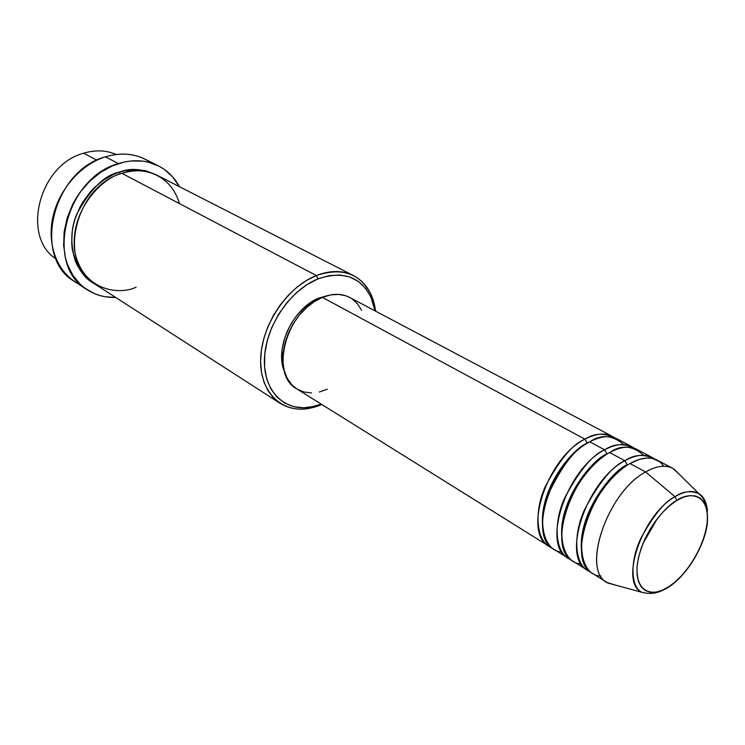 <?xml version="1.0" encoding="UTF-8"?>
<svg xmlns="http://www.w3.org/2000/svg" width="745" height="745" viewBox="0 0 745 745"><rect width="100%" height="100%" fill="white"/><g stroke="black" fill="none" stroke-linecap="round" stroke-linejoin="round"><path stroke-width="1.12" d="M667.231 588.038L668.982 586.613C658.543 594.799 635.802 598.039 637.022 566.973C640.504 534.212 666.179 505.361 676.767 500.491L674.998 496.701C664.782 501.413 653.337 515.428 640.644 538.737C629.283 562.857 631.248 587.954 642.069 592.35C619.021 583.251 641.994 514.832 674.998 496.701L645.617 471.958C606.579 492.473 580.457 572.43 608.171 583.13L615.845 585.216L607.119 582.515C580.914 570.167 607.361 492.072 645.617 471.958L630 463.53C591.781 483.254 565.827 560.706 592.2 573.203L607.119 582.515M587.228 443.21L584.927 439.187C594.296 433.069 604.214 432.622 614.681 437.846L612.343 436.384C604.828 432.566 595.693 433.497 584.927 439.187L322.399 297.376C286.266 310.33 269.01 374.595 296.929 388.965L549.084 546.308C522.292 533.411 546.858 457.83 584.927 439.187L587.228 443.21C574.451 447.335 540.889 485.246 542.453 523.074C540.889 485.246 574.451 447.335 587.228 443.21L588.923 442.316M623.705 444.56C612.52 434.978 601.224 434.065 589.817 441.822C551.719 460.578 527.004 536.363 553.759 549.223L567.941 558.07C541.336 545.349 566.498 468.95 604.642 449.831C614.066 443.564 623.984 443.051 634.386 448.285L631.993 446.776C624.543 442.996 615.417 444.011 604.642 449.831L589.817 441.822L604.642 449.831L606.979 453.91L604.642 449.831C592.238 454.934 578.828 471.157 564.412 498.489C551.812 526.845 556.748 555.23 570.456 559.383L567.941 558.07M643.596 455.26C632.524 445.445 621.209 444.532 609.652 452.532C571.49 471.771 546.169 548.376 572.737 561.06L587.284 570.139C560.864 557.595 586.66 480.357 624.859 460.755C634.349 454.32 644.267 453.742 654.594 458.995L652.145 457.439C644.751 453.686 635.662 454.795 624.859 460.755L609.652 452.532L624.859 460.755L627.234 464.889L624.859 460.755C612.427 466.016 598.896 482.509 584.266 510.25C571.443 539.007 576.211 567.504 589.863 571.471L587.284 570.139M642.879 543.71L657.23 518.781M663.981 466.249L659.856 461.816L652.48 458.417L647.228 457.979L639.452 459.339L630 463.53L645.617 471.958C656.429 465.858 665.49 464.656 672.819 468.372L679.524 474.556M56.071 258.962C21.046 236.78 39.01 164.766 83.626 153.219C39.01 164.766 21.046 236.78 56.071 258.962M179.508 203.618C169.292 169.832 136.94 167.131 121.919 173.352L316.336 275.538L318.143 278.826C344.078 270.249 362.061 277.224 372.09 299.769L375.005 310.833L370.898 296.948L365.553 288.25L358.438 281.508L349.815 277.028L339.962 275.007L329.271 275.603L318.143 278.826L307.033 284.599L296.417 292.701L286.741 302.824L278.416 314.548L271.813 327.39L267.204 340.782L264.773 354.164L264.596 366.978L266.663 378.702L270.854 388.862L276.954 397.085L284.692 403.092L293.735 406.686L303.709 407.785L314.232 406.397L321.291 404.163L310.265 407.208C284.087 411.678 262.938 390.585 264.475 358.271C265.723 326.04 290.317 289.786 318.143 278.826L316.336 275.538C287.458 286.844 261.933 324.466 260.675 357.889C259.139 391.404 281.135 413.214 308.253 408.558L321.849 404.516C306.195 411.072 292.263 410.663 280.036 403.296L273.415 397.821L267.995 390.706L263.972 382.138L261.476 372.332L260.601 361.558L261.402 350.131L263.86 338.379L267.921 326.664L273.471 315.34L280.344 304.752L288.324 295.216L297.162 287.021L306.595 280.399L316.336 275.538L121.919 173.352C75.105 186.054 57.086 263.413 94.783 283.985L280.036 403.296M81.196 285.139C59.628 275.594 47.112 248.756 52.299 220.017C57.412 191.307 79.855 164.785 105.408 156.832C52.318 170.735 32.035 257.966 74.677 281.582L87.072 289.684C44.272 266.049 65.001 177.822 118.446 163.593L105.408 156.832L118.446 163.593C132.973 159.169 146.271 159.914 158.34 165.837C167.383 170.475 174.405 177.422 179.396 186.66L172.542 176.779L164.058 169.227L159.207 166.284L148.525 162.205L142.779 161.134L130.766 161.004L124.611 161.954L112.337 165.893L100.519 172.402L89.651 181.268L80.227 192.117L76.176 198.151L72.628 204.502L67.199 217.894L64.163 231.723L63.614 245.394L65.56 258.357L67.441 264.391L72.87 275.315L80.33 284.339L84.716 288.036L94.559 293.67L99.914 295.551L105.492 296.799L115.652 297.432C105.157 297.749 95.621 295.169 87.072 289.684M120.159 173.948L119.517 172.086C129.835 167.811 142.016 168.705 156.059 174.768L145.787 170.763L135.571 169.525L124.89 170.642L119.517 172.086L120.159 173.948M296.976 388.992L291.826 384.793L287.384 378.637L284.367 371.094L282.914 362.415L283.1 352.962L284.935 343.1L288.352 333.248L293.213 323.814L299.322 315.172L306.428 307.704L314.232 301.688L322.399 297.376L584.927 439.187C572.56 444.132 559.262 460.084 545.061 487.025C532.675 515 537.769 543.263 551.524 547.594L549.084 546.308M284.562 371.783L281.806 359.509L281.973 350.55L283.705 341.219L286.937 331.897L291.546 322.967L297.329 314.79L304.053 307.722L311.447 302.023L319.186 297.944L320.061 298.419L319.186 297.944C293.13 307.62 273.918 348.837 284.562 371.774M96.887 160.194L83.626 153.219L96.887 160.194M652.145 457.439L636.984 449.412C629.544 445.64 620.436 446.683 609.652 452.532C598.738 458.333 578.669 476.353 566.936 507.531C555.081 539.548 565.986 564.244 581.109 563.844M672.819 468.372L657.267 460.14C649.891 456.406 640.802 457.532 630 463.53C619.039 469.471 598.719 487.984 586.781 519.703C574.74 552.269 585.728 576.742 600.852 575.95M673.871 468.968C666.44 464.554 657.015 465.55 645.617 471.958L674.998 496.701C684.674 491.029 692.626 490.005 698.866 493.646C703.895 496.868 706.754 502.67 707.452 511.051C706.502 502.195 703.643 496.384 698.866 493.646C690.531 490.331 682.578 491.346 674.998 496.701L676.767 500.491L683.621 497.129L689.991 495.621L695.634 496.012L700.337 498.256L703.951 502.242L706.335 507.783L707.433 514.646L707.21 522.58L705.701 531.278L702.973 540.414L699.117 549.67L694.284 558.703L688.65 567.206L682.401 574.87L675.771 581.417L668.982 586.613L662.296 590.236L655.945 592.145L650.18 592.247L645.226 590.506L641.287 586.967L638.53 581.724L637.077 574.982L637.022 566.973L638.372 558.014L641.082 548.469L645.058 538.728L650.143 529.183L656.112 520.243L662.724 512.281L669.708 505.604L676.767 500.491C687.859 492.277 709.631 491.868 707.21 522.58C703.01 554.224 679.375 581.053 668.982 586.613L668.926 586.976C687.132 575 704.491 546.336 707.331 523.577C708.877 498.573 698.736 494.28 698.866 493.646L673.871 468.968M116.201 154.466C106.135 150.164 95.267 149.745 83.626 153.219C95.267 149.745 106.135 150.164 116.201 154.466M158.303 165.818L145.107 159.197C133.066 153.293 119.833 152.501 105.408 156.832C122.85 151.747 138.198 153.824 151.458 163.043M93.647 283.221L86.178 277.512L82.742 273.778L77.117 264.997L74.994 260.033L72.284 249.203L71.716 243.438L72.218 231.509L73.289 225.474L74.882 219.468L79.622 207.808L82.704 202.277L90.154 192.098L94.438 187.563L103.89 179.824L114.19 174.107L119.517 172.086C104.589 174.945 90.313 189.025 76.698 214.337C65.337 241.017 75.068 273.685 93.647 283.221M353.53 275.603C366.037 282.476 373.385 294.322 375.582 311.14L372.249 297.357C361.874 273.964 343.231 266.691 316.336 275.538C330.258 270.184 342.653 270.202 353.53 275.603L157.288 175.364C146.588 170.046 134.798 169.366 121.919 173.352C105.166 176.425 69.928 207.352 74.584 250.637C82.639 292.282 120.848 294.899 136.121 287.179M319.186 297.944L328.545 295.355L319.186 297.944M327.306 389.216L319.354 391.982M311.531 392.95L304.156 392.056L297.497 389.309M612.343 436.384L349.619 297.413C341.676 293.344 332.596 293.334 322.399 297.376L330.603 294.918L338.519 294.387L345.829 295.784L349.768 297.488M352.255 299.015L357.581 303.941L361.604 310.348M631.993 446.776L617.214 438.954C609.708 435.145 600.572 436.104 589.817 441.822C576.071 447.27 562 465.234 547.584 495.704C535.916 527.19 546.746 552.054 561.86 552.026M581.454 549.484C578.437 511.424 614.15 468.996 627.234 464.889C614.15 468.996 578.437 511.424 581.454 549.484M561.702 536.149C559.411 498.163 594.044 458.026 606.979 453.91C594.044 458.026 559.411 498.163 561.702 536.149M608.171 583.13L642.069 592.35L647.852 593.374L652.424 593.318C657.062 592.936 662.556 590.822 668.926 586.958M624.357 467.19L624.375 466.649M308.253 408.558L310.265 407.208M372.249 297.357L372.09 299.769"/></g></svg>
